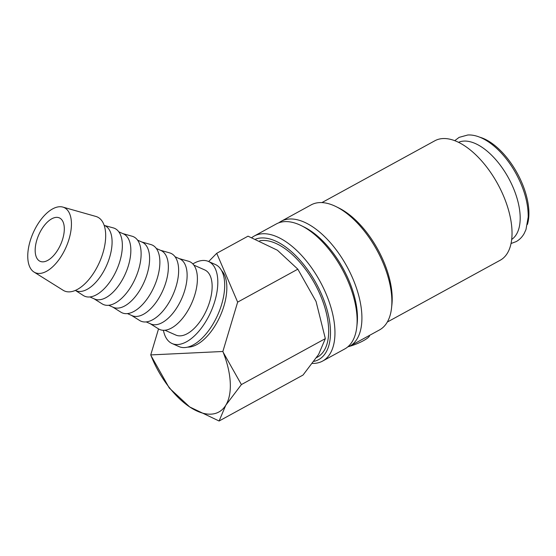 <?xml version="1.0" encoding="UTF-8"?>
<svg xmlns="http://www.w3.org/2000/svg" width="556" height="556" viewBox="0 0 556 556"><rect width="100%" height="100%" fill="white"/><g stroke="black" fill="none" stroke-linecap="round" stroke-linejoin="round"><path stroke-width="0.83" d="M312.437 363.422A71.251 36.029 -118.7 0 0 314.05 363.402A71.251 36.029 -118.7 0 0 322.598 361.08A71.251 36.029 -118.7 0 0 323.877 288.932A71.251 36.029 -118.7 0 0 262.717 233.749A71.251 36.029 -118.7 0 0 254.161 236.078A71.251 36.029 -118.7 0 0 251.847 237.579M313.952 361.379A68.089 34.423 -118.7 0 0 321.91 295.16A68.089 34.423 -118.7 0 0 261.459 237.947A68.089 34.423 -118.7 0 0 255.677 239.08M322.598 361.08L344.769 348.946A71.251 36.029 -118.7 0 0 356.792 326.942L357.14 323.835A68.089 34.423 -118.7 0 0 304.153 227.05L301.345 225.66A71.251 36.029 -118.7 0 0 284.88 221.615A71.251 36.029 -118.7 0 0 276.332 223.943L254.161 236.078M348.529 346.221L349.189 346.52A71.251 36.029 -118.7 0 0 349.557 346.318A71.251 36.029 -118.7 0 0 350.836 274.171A71.251 36.029 -118.7 0 0 289.676 218.994A71.251 36.029 -118.7 0 0 281.127 221.316A71.251 36.029 -118.7 0 0 278.827 222.81M349.557 346.318L379.519 329.916A71.251 36.029 -118.7 0 0 391.549 307.92A71.251 36.029 -118.7 0 0 336.095 206.637A71.251 36.029 -118.7 0 0 319.637 202.592A71.251 36.029 -118.7 0 0 311.082 204.914L281.127 221.316M391.549 307.92L391.89 304.806A68.089 34.423 -118.7 0 0 338.903 208.02L336.095 206.637M387.317 322.042L500.226 260.229A68.089 34.423 -118.7 0 0 501.442 191.285A68.089 34.423 -118.7 0 0 443 138.555A68.089 34.423 -118.7 0 0 434.834 140.779L321.924 202.592M356.792 326.942A71.251 36.029 -118.7 0 0 301.345 225.66M369.545 335.379A15.832 3.266 158.4 0 1 363.429 340.689A15.832 3.266 158.4 0 1 349.467 346.367M349.092 346.471A15.832 3.266 158.4 0 1 347.875 346.798M34.013 272.051L63.155 290.281A40.491 20.384 -66.1 0 0 69.507 291.865A40.491 20.384 -66.1 0 0 101.866 256.24A40.491 20.384 -66.1 0 0 95.903 216.451L62.835 207.082A35.626 17.938 -66.1 0 0 59.589 206.735A35.626 17.938 -66.1 0 0 31.998 235.702A35.626 17.938 -66.1 0 0 34.013 272.051A35.626 17.938 -66.1 0 0 39.608 273.448A35.626 17.938 -66.1 0 0 68.075 242.096A35.626 17.938 -66.1 0 0 62.835 207.082M80.252 291.476A35.626 17.938 -66.1 0 0 108.295 261.313A35.626 17.938 -66.1 0 0 104.688 225.548L113.396 227.925A37.085 18.668 -66.1 0 1 118.859 264.371A37.085 18.668 -66.1 0 1 89.224 297.001A37.085 18.668 -66.1 0 1 83.4 295.549L75.797 290.684A35.626 17.938 -66.1 0 0 80.252 291.476M89.912 296.946L94.555 299.01A35.626 17.938 -66.1 0 0 99.01 299.795A35.626 17.938 -66.1 0 0 127.053 269.639A35.626 17.938 -66.1 0 0 123.446 233.874L118.803 231.817M93.971 298.746L102.158 303.875A37.085 18.668 -66.1 0 0 107.982 305.32A37.085 18.668 -66.1 0 0 137.617 272.69A37.085 18.668 -66.1 0 0 132.161 236.244L122.862 233.61M108.67 305.272L113.313 307.329A35.626 17.938 -66.1 0 0 117.768 308.114A35.626 17.938 -66.1 0 0 145.811 277.958A35.626 17.938 -66.1 0 0 142.204 242.194L137.568 240.136M112.729 307.065L120.923 312.194A37.085 18.668 -66.1 0 0 126.74 313.647A37.085 18.668 -66.1 0 0 156.375 281.009A37.085 18.668 -66.1 0 0 150.919 244.564L141.62 241.936M127.435 313.591L132.071 315.648A35.626 17.938 -66.1 0 0 136.526 316.44A35.626 17.938 -66.1 0 0 164.569 286.277A35.626 17.938 -66.1 0 0 160.969 250.513L156.326 248.456M131.487 315.391L139.681 320.513A37.085 18.668 -66.1 0 0 145.498 321.966A37.085 18.668 -66.1 0 0 175.14 289.335A37.085 18.668 -66.1 0 0 169.677 252.89L160.378 250.256M146.193 321.91L150.836 323.967A35.626 17.938 -66.1 0 0 155.291 324.76A35.626 17.938 -66.1 0 0 183.334 294.604A35.626 17.938 -66.1 0 0 179.727 258.839L175.084 256.775M150.245 323.71L158.439 328.832A37.085 18.668 -66.1 0 0 164.256 330.285A37.085 18.668 -66.1 0 0 193.898 297.655A37.085 18.668 -66.1 0 0 188.435 261.209L179.136 258.575M164.951 330.236L175.849 335.066A35.626 17.938 -66.1 0 0 180.304 335.852A35.626 17.938 -66.1 0 0 208.347 305.696A35.626 17.938 -66.1 0 0 204.74 269.931L193.842 265.101M208.493 261.466L215.374 264.517A44.89 22.601 113.9 0 1 219.919 309.581A44.89 22.601 113.9 0 1 184.585 347.576A44.89 22.601 113.9 0 1 178.969 346.583L172.089 343.532A44.89 22.601 -66.1 0 0 177.705 344.525A44.89 22.601 -66.1 0 0 213.038 306.53A44.89 22.601 -66.1 0 0 208.493 261.466A44.89 22.601 -66.1 0 0 202.877 260.472A44.89 22.601 -66.1 0 0 192.862 263.919M187.678 347.118A42.749 21.524 -66.1 0 0 188.63 347.104A42.749 21.524 -66.1 0 0 220.649 314.995A42.749 21.524 -66.1 0 0 221.615 270.612M150.745 354.916L151.065 355.729A66.108 33.423 -118.7 0 0 189.714 406.957L219.092 421.01L225.778 405.241A66.108 33.423 -118.7 0 0 223.185 352.295L222.866 351.482L150.745 354.916L158.536 328.895M151.065 355.729L169.281 388.005L189.714 406.957A66.108 33.423 -118.7 0 0 210.939 414.157A66.108 33.423 -118.7 0 0 225.778 405.241L241.401 384.571L223.185 352.295M208.66 261.535L216.722 253.307L248.032 236.168L277.402 250.228L297.835 269.173L316.051 301.456L325.336 338.625L318.644 354.394L303.02 375.064L219.092 421.01M511.694 239.434A55.419 28.022 -118.7 0 0 511.013 182.841A55.419 28.022 -118.7 0 0 463.996 141.085A55.419 28.022 -118.7 0 0 458.519 142.322M259.728 240.783A65.316 33.026 61.3 0 1 262.46 240.47A65.316 33.026 61.3 0 1 318.518 291.045A65.316 33.026 61.3 0 1 317.351 357.181L316.593 357.598M43.083 261.841A23.748 11.954 113.9 0 1 40.108 261.313A23.748 11.954 113.9 0 1 37.704 237.468A23.748 11.954 113.9 0 1 56.399 217.361A23.748 11.954 113.9 0 1 59.374 217.889A23.748 11.954 113.9 0 1 61.779 241.735A23.748 11.954 113.9 0 1 43.083 261.841M479.606 137.151A55.419 28.022 61.3 0 1 517.268 173.27A55.419 28.022 61.3 0 1 527.408 224.457M216.722 253.307L237.648 302.123L222.866 351.482M297.835 269.173L237.648 302.123M325.336 338.625L241.401 384.571M163.422 330.299A44.89 22.601 -66.1 0 0 172.089 343.532M454.738 140.675L459.131 137.367L467.818 134.99C483.928 134.065 503.729 151.065 516.128 173.792C524.315 188.991 528.339 203.42 528.2 217.076L525.976 229.586L524.162 233.534C522.174 237.051 519.519 239.74 516.19 241.596L511.04 243.514"/></g></svg>
